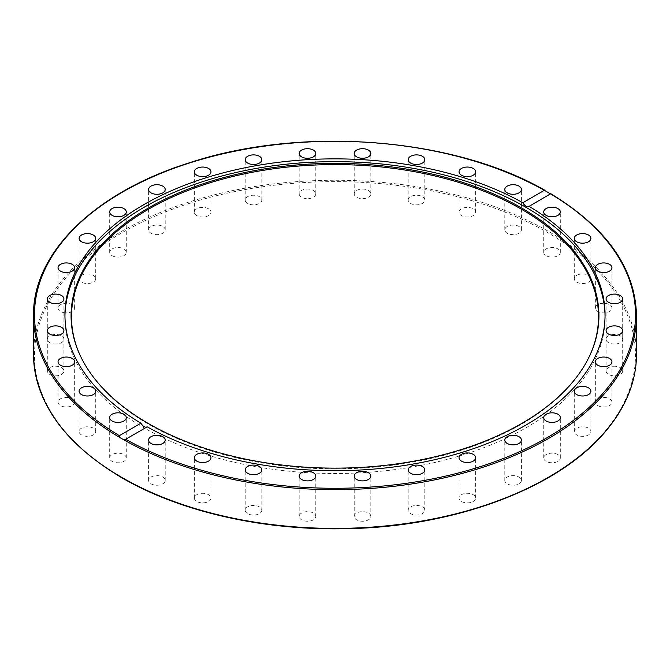 <?xml version="1.0" encoding="UTF-8"?>
<svg xmlns="http://www.w3.org/2000/svg" width="670" height="670" viewBox="0 0 670 670"><rect width="100%" height="100%" fill="white"/><g stroke="black" fill="none" stroke-linecap="round" stroke-linejoin="round"><path stroke-width="0.5" stroke-dasharray="3.35 2.51" d="M605.052 316.181A270.069 155.917 180 0 1 605.069 317.58A270.069 155.917 180 0 1 335 473.497A270.069 155.917 180 0 1 64.931 317.58A270.069 155.917 180 0 1 64.948 316.181M636.5 315.595A301.5 174.066 0 0 0 550.497 193.856L550.598 193.923M475.013 496.252A8.3 4.79 0 0 0 465.717 493.388A8.3 4.79 0 0 0 459.034 498.095A8.3 4.79 0 0 0 467.342 502.885A8.3 4.79 0 0 0 475.641 498.086A8.3 4.79 0 0 0 475.013 496.252M424.638 509.317A8.3 4.79 0 0 0 415.685 505.481A8.3 4.79 0 0 0 408.189 510.247A8.3 4.79 0 0 0 416.489 515.046A8.3 4.79 0 0 0 424.797 510.247A8.3 4.79 0 0 0 424.638 509.317M370.82 516.453A8.3 4.79 0 0 0 362.52 511.654A8.3 4.79 0 0 0 354.212 516.453A8.3 4.79 0 0 0 362.52 521.243A8.3 4.79 0 0 0 370.82 516.453L370.82 476.094M315.629 517.382A8.3 4.79 0 0 0 315.788 516.444A8.3 4.79 0 0 0 307.48 511.654A8.3 4.79 0 0 0 299.18 516.453A8.3 4.79 0 0 0 306.676 521.218A8.3 4.79 0 0 0 315.629 517.382M261.174 512.081A8.3 4.79 0 0 0 261.811 510.247A8.3 4.79 0 0 0 253.511 505.456A8.3 4.79 0 0 0 245.203 510.247A8.3 4.79 0 0 0 251.887 514.954A8.3 4.79 0 0 0 261.174 512.081M209.568 500.75A8.3 4.79 0 0 0 210.966 498.086A8.3 4.79 0 0 0 202.658 493.296A8.3 4.79 0 0 0 194.359 498.095A8.3 4.79 0 0 0 200.246 502.676A8.3 4.79 0 0 0 209.568 500.75M162.768 483.824A8.3 4.79 0 0 0 165.205 480.44A8.3 4.79 0 0 0 156.897 475.641A8.3 4.79 0 0 0 148.598 480.44A8.3 4.79 0 0 0 153.723 484.871A8.3 4.79 0 0 0 162.768 483.824M122.602 461.957A8.3 4.79 0 0 0 126.287 457.97A8.3 4.79 0 0 0 117.987 453.18A8.3 4.79 0 0 0 109.679 457.97A8.3 4.79 0 0 0 114.067 462.2A8.3 4.79 0 0 0 122.602 461.957M90.584 435.977A8.3 4.79 0 0 0 95.71 431.547A8.3 4.79 0 0 0 87.41 426.757A8.3 4.79 0 0 0 79.102 431.555A8.3 4.79 0 0 0 90.584 435.977M67.972 406.899A8.3 4.79 0 0 0 74.655 402.193A8.3 4.79 0 0 0 66.347 397.402A8.3 4.79 0 0 0 58.047 402.193A8.3 4.79 0 0 0 67.972 406.899M55.61 375.828A8.3 4.79 0 0 0 63.918 371.029A8.3 4.79 0 0 0 55.61 366.239A8.3 4.79 0 0 0 47.31 371.029A8.3 4.79 0 0 0 55.61 375.828M53.994 343.961A8.3 4.79 0 0 0 63.918 339.263A8.3 4.79 0 0 0 55.61 334.464A8.3 4.79 0 0 0 47.31 339.255A8.3 4.79 0 0 0 53.994 343.961M63.173 312.522A8.3 4.79 0 0 0 74.655 308.091A8.3 4.79 0 0 0 66.347 303.301A8.3 4.79 0 0 0 58.047 308.091A8.3 4.79 0 0 0 63.173 312.522M82.795 282.723A8.3 4.79 0 0 0 91.321 282.966A8.3 4.79 0 0 0 95.71 278.737A8.3 4.79 0 0 0 87.41 273.946A8.3 4.79 0 0 0 79.102 278.737A8.3 4.79 0 0 0 82.795 282.723M112.116 255.706A8.3 4.79 0 0 0 121.161 256.752A8.3 4.79 0 0 0 126.287 252.322A8.3 4.79 0 0 0 117.987 247.523A8.3 4.79 0 0 0 109.679 252.322A8.3 4.79 0 0 0 112.116 255.706M149.996 232.515A8.3 4.79 0 0 0 159.309 234.441A8.3 4.79 0 0 0 165.205 229.852A8.3 4.79 0 0 0 156.897 225.061A8.3 4.79 0 0 0 148.598 229.852A8.3 4.79 0 0 0 149.996 232.515M194.987 214.031A8.3 4.79 0 0 0 204.283 216.904A8.3 4.79 0 0 0 210.966 212.197A8.3 4.79 0 0 0 202.658 207.407A8.3 4.79 0 0 0 194.359 212.197A8.3 4.79 0 0 0 194.987 214.031M245.362 200.975A8.3 4.79 0 0 0 254.315 204.811A8.3 4.79 0 0 0 261.811 200.045A8.3 4.79 0 0 0 253.511 195.246A8.3 4.79 0 0 0 245.203 200.037A8.3 4.79 0 0 0 245.362 200.975M299.18 193.839A8.3 4.79 0 0 0 307.48 198.638A8.3 4.79 0 0 0 315.788 193.839A8.3 4.79 0 0 0 307.48 189.049A8.3 4.79 0 0 0 299.18 193.839L299.18 153.48M354.371 192.91A8.3 4.79 0 0 0 354.212 193.839A8.3 4.79 0 0 0 362.52 198.638A8.3 4.79 0 0 0 370.82 193.839A8.3 4.79 0 0 0 363.324 189.066A8.3 4.79 0 0 0 354.371 192.91M408.826 198.203A8.3 4.79 0 0 0 408.189 200.037A8.3 4.79 0 0 0 416.489 204.836A8.3 4.79 0 0 0 424.797 200.045A8.3 4.79 0 0 0 418.114 195.339A8.3 4.79 0 0 0 408.826 198.203M460.432 209.534A8.3 4.79 0 0 0 459.034 212.197A8.3 4.79 0 0 0 467.342 216.996A8.3 4.79 0 0 0 475.641 212.197A8.3 4.79 0 0 0 469.754 207.608A8.3 4.79 0 0 0 460.432 209.534M507.232 226.46A8.3 4.79 0 0 0 504.795 229.852A8.3 4.79 0 0 0 513.103 234.642A8.3 4.79 0 0 0 521.402 229.852A8.3 4.79 0 0 0 516.277 225.422A8.3 4.79 0 0 0 507.232 226.46M547.398 248.335A8.3 4.79 0 0 0 543.713 252.322A8.3 4.79 0 0 0 552.013 257.113A8.3 4.79 0 0 0 560.321 252.322A8.3 4.79 0 0 0 555.933 248.093A8.3 4.79 0 0 0 547.398 248.335M579.416 274.306A8.3 4.79 0 0 0 574.291 278.737A8.3 4.79 0 0 0 582.59 283.536A8.3 4.79 0 0 0 590.898 278.737A8.3 4.79 0 0 0 579.416 274.306M602.029 303.393A8.3 4.79 0 0 0 595.345 308.099A8.3 4.79 0 0 0 603.653 312.89A8.3 4.79 0 0 0 611.953 308.091A8.3 4.79 0 0 0 602.029 303.393M614.39 334.464A8.3 4.79 0 0 0 606.082 339.255A8.3 4.79 0 0 0 614.39 344.053A8.3 4.79 0 0 0 622.69 339.255A8.3 4.79 0 0 0 614.39 334.464M616.006 366.331A8.3 4.79 0 0 0 606.082 371.029A8.3 4.79 0 0 0 614.39 375.828A8.3 4.79 0 0 0 622.69 371.029A8.3 4.79 0 0 0 616.006 366.331M606.827 397.762A8.3 4.79 0 0 0 595.345 402.193A8.3 4.79 0 0 0 603.653 406.991A8.3 4.79 0 0 0 611.953 402.193A8.3 4.79 0 0 0 606.827 397.762M587.205 427.56A8.3 4.79 0 0 0 578.679 427.326A8.3 4.79 0 0 0 574.291 431.555A8.3 4.79 0 0 0 582.59 436.346A8.3 4.79 0 0 0 590.898 431.547A8.3 4.79 0 0 0 587.205 427.56M520.004 477.777A8.3 4.79 0 0 0 510.691 475.851A8.3 4.79 0 0 0 504.795 480.44A8.3 4.79 0 0 0 513.103 485.231A8.3 4.79 0 0 0 521.402 480.44A8.3 4.79 0 0 0 520.004 477.777M557.884 454.578A8.3 4.79 0 0 0 548.839 453.54A8.3 4.79 0 0 0 543.713 457.97A8.3 4.79 0 0 0 552.013 462.761A8.3 4.79 0 0 0 560.321 457.97A8.3 4.79 0 0 0 557.884 454.578M589.835 355.427A263.503 152.132 180 0 1 589.625 355.879A263.503 152.132 180 0 1 335 468.858A263.503 152.132 180 0 1 80.375 355.879A263.503 152.132 180 0 1 80.165 355.427M33.5 354.338A301.5 174.066 180 0 1 218.11 193.881A301.5 174.066 180 0 1 545.866 229.919A301.5 174.066 180 0 1 636.5 354.338M122.51 477.827A300.512 173.496 0 0 0 625.269 400.049A300.512 173.496 0 0 0 257.221 187.558A300.512 173.496 0 0 0 122.51 477.827M545.866 191.176A301.5 174.066 0 0 0 218.11 155.139A301.5 174.066 0 0 0 33.5 315.595M147.023 426.932L125.039 439.629M64.931 314.791L64.931 317.58M605.069 314.791L605.069 317.58M528.906 206.461L550.899 193.764M459.034 498.086L459.034 457.736M475.641 498.086L475.641 457.736M408.189 510.247L408.189 469.896M424.797 510.247L424.797 469.896M354.212 516.453L354.212 476.094M315.788 516.453L315.788 476.094M299.18 516.453L299.18 476.094M261.811 510.247L261.811 469.896M245.203 510.247L245.203 469.896M210.966 498.086L210.966 457.736M194.359 498.086L194.359 457.736M165.205 480.44L165.205 440.081M148.598 480.44L148.598 440.081M126.287 457.97L126.287 417.611M109.679 457.97L109.679 417.611M95.71 431.547L95.71 391.196M79.102 431.547L79.102 391.196M74.655 402.193L74.655 361.842M58.047 402.193L58.047 361.842M63.918 371.029L63.918 330.678M47.31 371.029L47.31 330.678M63.918 339.255L63.918 298.904M47.31 339.255L47.31 298.904M74.655 308.091L74.655 267.74M58.047 308.091L58.047 267.74M95.71 278.737L95.71 238.386M79.102 278.737L79.102 238.386M126.287 252.322L126.287 211.963M109.679 252.322L109.679 211.963M165.205 229.852L165.205 189.493M148.598 229.852L148.598 189.493M210.966 212.197L210.966 171.847M194.359 212.197L194.359 171.847M261.811 200.037L261.811 159.686M245.203 200.037L245.203 159.686M315.788 193.839L315.788 153.48M354.212 193.839L354.212 153.48M370.82 193.839L370.82 153.48M408.189 200.037L408.189 159.686M424.797 200.037L424.797 159.686M459.034 212.197L459.034 171.847M475.641 212.197L475.641 171.847M504.795 229.852L504.795 189.493M521.402 229.852L521.402 189.493M543.713 252.322L543.713 211.963M560.321 252.322L560.321 211.963M574.291 278.737L574.291 238.386M590.898 278.737L590.898 238.386M595.345 308.091L595.345 267.74M611.953 308.091L611.953 267.74M606.082 339.255L606.082 298.904M622.69 339.255L622.69 298.904M606.082 371.029L606.082 330.678M622.69 371.029L622.69 330.678M595.345 402.193L595.345 361.842M611.953 402.193L611.953 361.842M574.291 431.547L574.291 391.196M590.898 431.547L590.898 391.196M504.795 480.44L504.795 440.081M521.402 480.44L521.402 440.081M543.713 457.97L543.713 417.611M560.321 457.97L560.321 417.611M589.625 355.879L590.044 354.974M80.375 355.879L79.956 354.974"/><path stroke-width="1" d="M140.935 423.222A270.069 155.917 180 0 1 64.931 314.791A270.069 155.917 180 0 1 144.033 204.534A270.069 155.917 180 0 1 522.809 202.742L544.341 190.314L550.598 193.923A300.512 173.496 180 0 1 547.49 437.468A300.512 173.496 180 0 1 125.659 439.26L124.134 440.014L119.503 437.334L119.402 435.651L140.935 423.222C142.986 426.572 145.072 427.778 147.191 426.832L125.039 439.629M64.948 316.181A270.069 155.917 180 0 1 144.033 207.323A270.069 155.917 180 0 1 437.234 173.262A270.069 155.917 180 0 1 605.052 316.181M550.497 193.856L528.906 206.461M147.191 426.832A270.069 155.917 180 0 0 440.391 458.347A270.069 155.917 180 0 0 605.069 314.791A270.069 155.917 180 0 0 529.066 206.352C527.014 207.264 524.928 206.059 522.809 202.742M459.67 459.57A8.3 4.79 180 0 1 459.034 457.736A8.3 4.79 180 0 1 465.717 453.029A8.3 4.79 180 0 1 475.013 455.901A8.3 4.79 180 0 1 475.641 457.727A8.3 4.79 180 0 1 468.967 462.434A8.3 4.79 180 0 1 459.67 459.57M408.348 470.826A8.3 4.79 180 0 1 408.189 469.896A8.3 4.79 180 0 1 415.685 465.122A8.3 4.79 180 0 1 424.638 468.958A8.3 4.79 180 0 1 424.797 469.896A8.3 4.79 180 0 1 417.301 474.661A8.3 4.79 180 0 1 408.348 470.826M354.212 476.094A8.3 4.79 180 0 1 362.52 471.295A8.3 4.79 180 0 1 370.82 476.094A8.3 4.79 180 0 1 362.52 480.884A8.3 4.79 180 0 1 354.212 476.094M299.339 475.156A8.3 4.79 180 0 1 308.292 471.32A8.3 4.79 180 0 1 315.788 476.085A8.3 4.79 180 0 1 315.629 477.023A8.3 4.79 180 0 1 306.667 480.859A8.3 4.79 180 0 1 299.18 476.094A8.3 4.79 180 0 1 299.339 475.156M245.831 468.062A8.3 4.79 180 0 1 255.128 465.189A8.3 4.79 180 0 1 261.811 469.896A8.3 4.79 180 0 1 261.174 471.73A8.3 4.79 180 0 1 251.887 474.594A8.3 4.79 180 0 1 245.203 469.896A8.3 4.79 180 0 1 245.831 468.062M195.757 455.072A8.3 4.79 180 0 1 205.07 453.146A8.3 4.79 180 0 1 210.966 457.736A8.3 4.79 180 0 1 209.568 460.399A8.3 4.79 180 0 1 200.246 462.325A8.3 4.79 180 0 1 194.359 457.736A8.3 4.79 180 0 1 195.757 455.072M151.026 436.689A8.3 4.79 180 0 1 160.08 435.651A8.3 4.79 180 0 1 165.205 440.081A8.3 4.79 180 0 1 162.768 443.473A8.3 4.79 180 0 1 153.723 444.512A8.3 4.79 180 0 1 148.598 440.081A8.3 4.79 180 0 1 151.026 436.689M556.628 215.949A8.3 4.79 180 0 1 548.102 216.192A8.3 4.79 180 0 1 543.713 211.963A8.3 4.79 180 0 1 547.398 207.976A8.3 4.79 180 0 1 555.933 207.733A8.3 4.79 180 0 1 560.321 211.963A8.3 4.79 180 0 1 556.628 215.949M585.773 242.808A8.3 4.79 180 0 1 574.291 238.386A8.3 4.79 180 0 1 579.416 233.956A8.3 4.79 180 0 1 590.898 238.378A8.3 4.79 180 0 1 585.773 242.808M605.27 272.439A8.3 4.79 180 0 1 595.345 267.74A8.3 4.79 180 0 1 602.029 263.034A8.3 4.79 180 0 1 611.953 267.74A8.3 4.79 180 0 1 605.27 272.439M614.39 303.694A8.3 4.79 180 0 1 606.082 298.904A8.3 4.79 180 0 1 614.39 294.105A8.3 4.79 180 0 1 622.69 298.904A8.3 4.79 180 0 1 614.39 303.694M612.765 335.377A8.3 4.79 180 0 1 606.082 330.67A8.3 4.79 180 0 1 616.006 325.972A8.3 4.79 180 0 1 622.69 330.678A8.3 4.79 180 0 1 612.765 335.377M600.471 366.264A8.3 4.79 180 0 1 595.345 361.842A8.3 4.79 180 0 1 606.827 357.411A8.3 4.79 180 0 1 611.953 361.842A8.3 4.79 180 0 1 600.471 366.264M577.976 395.183A8.3 4.79 180 0 1 574.291 391.196A8.3 4.79 180 0 1 578.679 386.967A8.3 4.79 180 0 1 587.205 387.21A8.3 4.79 180 0 1 590.898 391.196A8.3 4.79 180 0 1 586.51 395.426A8.3 4.79 180 0 1 577.976 395.183M506.193 442.744A8.3 4.79 180 0 1 504.795 440.081A8.3 4.79 180 0 1 510.691 435.492A8.3 4.79 180 0 1 520.004 437.418A8.3 4.79 180 0 1 521.402 440.081A8.3 4.79 180 0 1 515.506 444.671A8.3 4.79 180 0 1 506.193 442.744M546.142 421.003A8.3 4.79 180 0 1 543.713 417.611A8.3 4.79 180 0 1 548.839 413.181A8.3 4.79 180 0 1 557.884 414.228A8.3 4.79 180 0 1 560.321 417.611A8.3 4.79 180 0 1 555.195 422.041A8.3 4.79 180 0 1 546.142 421.003M119.402 435.651A300.512 173.496 180 0 1 122.51 192.106A300.512 173.496 180 0 1 544.341 190.314L545.028 190.372C453.556 137.4 301.358 125.667 189.099 162.877C94.596 192.424 32.512 253.101 33.5 315.595A301.5 174.066 0 0 0 119.503 437.334M122.602 421.597A8.3 4.79 180 0 1 114.067 421.84A8.3 4.79 180 0 1 109.679 417.611A8.3 4.79 180 0 1 113.372 413.625A8.3 4.79 180 0 1 121.898 413.382A8.3 4.79 180 0 1 126.287 417.611A8.3 4.79 180 0 1 122.602 421.597M90.584 395.627A8.3 4.79 180 0 1 79.102 391.196A8.3 4.79 180 0 1 84.227 386.766A8.3 4.79 180 0 1 95.71 391.196A8.3 4.79 180 0 1 90.584 395.627M67.972 366.54A8.3 4.79 180 0 1 58.047 361.842A8.3 4.79 180 0 1 64.73 357.135A8.3 4.79 180 0 1 74.655 361.834A8.3 4.79 180 0 1 67.972 366.54M55.61 335.469A8.3 4.79 180 0 1 47.31 330.678A8.3 4.79 180 0 1 55.61 325.88A8.3 4.79 180 0 1 63.918 330.678A8.3 4.79 180 0 1 55.61 335.469M53.994 303.602A8.3 4.79 180 0 1 47.31 298.904A8.3 4.79 180 0 1 57.235 294.197A8.3 4.79 180 0 1 63.918 298.904A8.3 4.79 180 0 1 53.994 303.602M63.173 272.171A8.3 4.79 180 0 1 58.047 267.74A8.3 4.79 180 0 1 69.529 263.31A8.3 4.79 180 0 1 74.655 267.74A8.3 4.79 180 0 1 63.173 272.171M82.795 242.364A8.3 4.79 180 0 1 79.102 238.386A8.3 4.79 180 0 1 83.49 234.157A8.3 4.79 180 0 1 92.025 234.399A8.3 4.79 180 0 1 95.71 238.378A8.3 4.79 180 0 1 91.321 242.607A8.3 4.79 180 0 1 82.795 242.364M112.116 215.355A8.3 4.79 180 0 1 109.679 211.963A8.3 4.79 180 0 1 114.805 207.533A8.3 4.79 180 0 1 123.858 208.571A8.3 4.79 180 0 1 126.287 211.963A8.3 4.79 180 0 1 121.161 216.393A8.3 4.79 180 0 1 112.116 215.355M149.996 192.156A8.3 4.79 180 0 1 148.598 189.493A8.3 4.79 180 0 1 154.494 184.912A8.3 4.79 180 0 1 163.807 186.83A8.3 4.79 180 0 1 165.205 189.493A8.3 4.79 180 0 1 159.309 194.082A8.3 4.79 180 0 1 149.996 192.156M194.987 173.681A8.3 4.79 180 0 1 194.359 171.847A8.3 4.79 180 0 1 201.034 167.14A8.3 4.79 180 0 1 210.33 170.004A8.3 4.79 180 0 1 210.966 171.838A8.3 4.79 180 0 1 204.283 176.545A8.3 4.79 180 0 1 194.987 173.681M245.362 160.616A8.3 4.79 180 0 1 245.203 159.678A8.3 4.79 180 0 1 252.699 154.912A8.3 4.79 180 0 1 261.652 158.748A8.3 4.79 180 0 1 261.811 159.686A8.3 4.79 180 0 1 254.315 164.452A8.3 4.79 180 0 1 245.362 160.616M299.18 153.48A8.3 4.79 180 0 1 307.48 148.69A8.3 4.79 180 0 1 315.788 153.48A8.3 4.79 180 0 1 307.48 158.279A8.3 4.79 180 0 1 299.18 153.48M354.371 152.551A8.3 4.79 180 0 1 363.333 148.715A8.3 4.79 180 0 1 370.82 153.48A8.3 4.79 180 0 1 370.661 154.418A8.3 4.79 180 0 1 361.708 158.254A8.3 4.79 180 0 1 354.212 153.489A8.3 4.79 180 0 1 354.371 152.551M408.826 157.852A8.3 4.79 180 0 1 418.114 154.979A8.3 4.79 180 0 1 424.797 159.686A8.3 4.79 180 0 1 424.169 161.52A8.3 4.79 180 0 1 414.872 164.385A8.3 4.79 180 0 1 408.189 159.678A8.3 4.79 180 0 1 408.826 157.852M460.432 169.175A8.3 4.79 180 0 1 469.754 167.257A8.3 4.79 180 0 1 475.641 171.847A8.3 4.79 180 0 1 474.243 174.51A8.3 4.79 180 0 1 464.93 176.428A8.3 4.79 180 0 1 459.034 171.847A8.3 4.79 180 0 1 460.432 169.175M507.232 186.109A8.3 4.79 180 0 1 516.277 185.062A8.3 4.79 180 0 1 521.402 189.493A8.3 4.79 180 0 1 518.974 192.885A8.3 4.79 180 0 1 509.92 193.923A8.3 4.79 180 0 1 504.795 189.493A8.3 4.79 180 0 1 507.232 186.109M148.371 208.01A263.938 152.383 180 0 1 466.797 183.731A263.938 152.383 180 0 1 590.044 354.974A263.938 152.383 180 0 1 335 468.137A263.938 152.383 180 0 1 79.956 354.974A263.938 152.383 180 0 1 148.371 208.01M80.165 355.427A263.503 152.132 180 0 1 148.673 209.149A263.503 152.132 180 0 1 466.228 184.803A263.503 152.132 180 0 1 589.835 355.427M124.134 440.014A301.5 174.066 0 0 0 451.89 476.052A301.5 174.066 0 0 0 636.5 315.595C635.311 268.435 606.777 227.817 550.899 193.764M121.806 477.425A301.5 174.066 180 0 1 33.5 354.338C34.773 402.41 64.278 443.59 122.015 477.878C180.28 511.821 263.519 530.69 346.139 528.705C455.717 526.98 560.103 487.526 606.693 430.031C626.425 406.129 636.358 380.903 636.5 354.338A301.5 174.066 180 0 1 450.382 515.155A301.5 174.066 180 0 1 121.806 477.425M636.5 354.338L636.5 315.595M33.5 354.338L33.5 315.595"/></g></svg>
